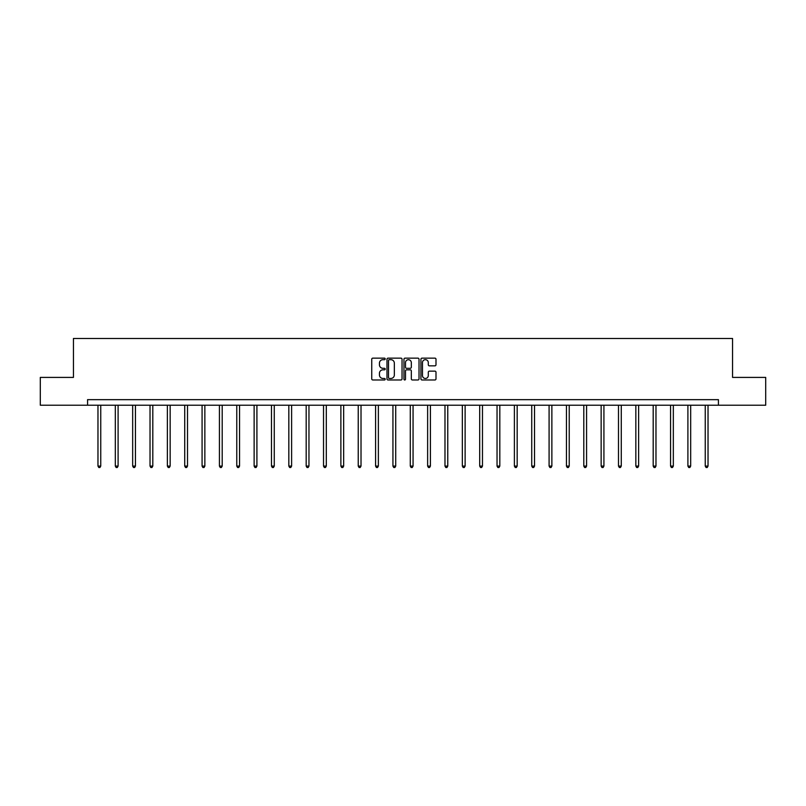 <?xml version="1.0" encoding="UTF-8"?>
<svg xmlns="http://www.w3.org/2000/svg" width="806" height="806" viewBox="0 0 806 806"><rect width="100%" height="100%" fill="white"/><g stroke="black" fill="none" stroke-linecap="round" stroke-linejoin="round"><path stroke-width="1.21" d="M385.208 358.912A0.766 0.766 0 0 0 384.442 358.146L372.846 358.146A1.088 1.088 0 0 0 371.747 359.244L371.747 378.891A1.088 1.088 0 0 0 372.846 379.979L384.442 379.979A0.766 0.766 0 0 0 385.208 379.223A0.766 0.766 0 0 0 384.442 378.457L382.941 378.457A3.496 3.496 0 0 1 379.445 374.961L379.445 373.319A3.496 3.496 0 0 1 382.941 369.833L384.442 369.833A0.766 0.766 0 0 0 385.208 369.067A0.766 0.766 0 0 0 384.442 368.302L382.941 368.302A3.496 3.496 0 0 1 379.445 364.806L379.445 363.174A3.496 3.496 0 0 1 382.941 359.678L384.442 359.678A0.766 0.766 0 0 0 385.208 358.912M434.908 365.843A1.088 1.088 0 0 0 435.996 364.755L435.996 359.244A1.088 1.088 0 0 0 434.908 358.146L422.022 358.146A1.088 1.088 0 0 0 420.934 359.244L420.934 378.891A1.088 1.088 0 0 0 422.022 379.979L434.908 379.979A1.088 1.088 0 0 0 435.996 378.891L435.996 372.231A1.088 1.088 0 0 0 434.908 371.143L429.397 371.143A1.088 1.088 0 0 0 428.298 372.231L428.298 375.536A2.922 2.922 0 0 1 425.377 378.457A2.922 2.922 0 0 1 422.465 375.536L422.465 362.599A2.922 2.922 0 0 1 425.377 359.678A2.922 2.922 0 0 1 428.298 362.599L428.298 364.755A1.088 1.088 0 0 0 429.397 365.843L434.908 365.843M87.572 405.216L40.3 405.216L40.3 377.41L73.447 377.41L73.447 338.48L732.553 338.48L732.553 377.41L765.7 377.41L765.7 405.216L718.428 405.216L718.428 399.655L87.572 399.655L87.572 405.216L718.428 405.216M402.043 359.244A1.088 1.088 0 0 0 400.955 358.146L388.069 358.146A1.088 1.088 0 0 0 386.981 359.244L386.981 378.891A1.088 1.088 0 0 0 388.069 379.979L400.955 379.979A1.088 1.088 0 0 0 402.043 378.891L402.043 359.244M405.045 358.146L417.931 358.146A1.088 1.088 0 0 1 419.019 359.244L419.019 378.891A1.088 1.088 0 0 1 417.931 379.979L412.42 379.979A1.088 1.088 0 0 1 411.322 378.891L411.322 370.921A1.088 1.088 0 0 0 410.234 369.833L406.577 369.833A1.088 1.088 0 0 0 405.489 370.921L405.489 379.223A0.766 0.766 0 0 1 404.723 379.979A0.766 0.766 0 0 1 403.957 379.223L403.957 359.244A1.088 1.088 0 0 1 405.045 358.146M389.268 359.678A0.766 0.766 0 0 0 388.512 360.443L388.512 377.692A0.766 0.766 0 0 0 389.268 378.457L390.85 378.457A3.496 3.496 0 0 0 394.346 374.961L394.346 363.174A3.496 3.496 0 0 0 390.85 359.678L389.268 359.678M411.322 362.65A2.922 2.922 0 0 0 408.4 359.728A2.922 2.922 0 0 0 405.489 362.65L405.489 367.214A1.088 1.088 0 0 0 406.577 368.302L410.234 368.302A1.088 1.088 0 0 0 411.322 367.214L411.322 362.65M97.969 405.216L97.969 466.08L100.75 466.08L100.75 405.216M100.75 466.08L99.914 467.52L98.806 467.52L97.969 466.08M115.318 405.216L115.318 466.08L118.099 466.08L118.099 405.216M118.099 466.08L117.263 467.52L116.155 467.52L115.318 466.08M132.668 405.216L132.668 466.08L135.448 466.08L135.448 405.216M135.448 466.08L134.622 467.52L133.504 467.52L132.668 466.08M150.027 405.216L150.027 466.08L152.808 466.08L152.808 405.216M152.808 466.08L151.971 467.52L150.853 467.52L150.027 466.08M167.376 405.216L167.376 466.08L170.157 466.08L170.157 405.216M170.157 466.08L169.32 467.52L168.202 467.52L167.376 466.08M184.725 405.216L184.725 466.08L187.506 466.08L187.506 405.216M187.506 466.08L186.67 467.52L185.561 467.52L184.725 466.08M202.074 405.216L202.074 466.08L204.855 466.08L204.855 405.216M204.855 466.08L204.019 467.52L202.911 467.52L202.074 466.08M219.423 405.216L219.423 466.08L222.204 466.08L222.204 405.216M222.204 466.08L221.368 467.52L220.26 467.52L219.423 466.08M236.773 405.216L236.773 466.08L239.553 466.08L239.553 405.216M239.553 466.08L238.727 467.52L237.609 467.52L236.773 466.08M254.132 405.216L254.132 466.08L256.913 466.08L256.913 405.216M256.913 466.08L256.076 467.52L254.958 467.52L254.132 466.08M271.481 405.216L271.481 466.08L274.262 466.08L274.262 405.216M274.262 466.08L273.425 467.52L272.317 467.52L271.481 466.08M288.83 405.216L288.83 466.08L291.611 466.08L291.611 405.216M291.611 466.08L290.775 467.52L289.666 467.52L288.83 466.08M306.179 405.216L306.179 466.08L308.96 466.08L308.96 405.216M308.96 466.08L308.124 467.52L307.015 467.52L306.179 466.08M323.528 405.216L323.528 466.08L326.309 466.08L326.309 405.216M326.309 466.08L325.473 467.52L324.365 467.52L323.528 466.08M340.878 405.216L340.878 466.08L343.658 466.08L343.658 405.216M343.658 466.08L342.832 467.52L341.714 467.52L340.878 466.08M358.237 405.216L358.237 466.08L361.017 466.08L361.017 405.216M361.017 466.08L360.181 467.52L359.063 467.52L358.237 466.08M375.586 405.216L375.586 466.08L378.367 466.08L378.367 405.216M378.367 466.08L377.53 467.52L376.422 467.52L375.586 466.08M392.935 405.216L392.935 466.08L395.716 466.08L395.716 405.216M395.716 466.08L394.88 467.52L393.771 467.52L392.935 466.08M410.284 405.216L410.284 466.08L413.065 466.08L413.065 405.216M413.065 466.08L412.229 467.52L411.12 467.52L410.284 466.08M427.633 405.216L427.633 466.08L430.414 466.08L430.414 405.216M430.414 466.08L429.578 467.52L428.47 467.52L427.633 466.08M444.983 405.216L444.983 466.08L447.763 466.08L447.763 405.216M447.763 466.08L446.937 467.52L445.819 467.52L444.983 466.08M462.342 405.216L462.342 466.08L465.122 466.08L465.122 405.216M465.122 466.08L464.286 467.52L463.168 467.52L462.342 466.08M479.691 405.216L479.691 466.08L482.472 466.08L482.472 405.216M482.472 466.08L481.635 467.52L480.527 467.52L479.691 466.08M497.04 405.216L497.04 466.08L499.821 466.08L499.821 405.216M499.821 466.08L498.985 467.52L497.876 467.52L497.04 466.08M514.389 405.216L514.389 466.08L517.17 466.08L517.17 405.216M517.17 466.08L516.334 467.52L515.225 467.52L514.389 466.08M531.738 405.216L531.738 466.08L534.519 466.08L534.519 405.216M534.519 466.08L533.683 467.52L532.575 467.52L531.738 466.08M549.087 405.216L549.087 466.08L551.868 466.08L551.868 405.216M551.868 466.08L551.042 467.52L549.924 467.52L549.087 466.08M566.447 405.216L566.447 466.08L569.227 466.08L569.227 405.216M569.227 466.08L568.391 467.52L567.273 467.52L566.447 466.08M583.796 405.216L583.796 466.08L586.577 466.08L586.577 405.216M586.577 466.08L585.74 467.52L584.632 467.52L583.796 466.08M601.145 405.216L601.145 466.08L603.926 466.08L603.926 405.216M603.926 466.08L603.09 467.52L601.981 467.52L601.145 466.08M618.494 405.216L618.494 466.08L621.275 466.08L621.275 405.216M621.275 466.08L620.439 467.52L619.33 467.52L618.494 466.08M635.843 405.216L635.843 466.08L638.624 466.08L638.624 405.216M638.624 466.08L637.798 467.52L636.68 467.52L635.843 466.08M653.192 405.216L653.192 466.08L655.973 466.08L655.973 405.216M655.973 466.08L655.147 467.52L654.029 467.52L653.192 466.08M670.552 405.216L670.552 466.08L673.332 466.08L673.332 405.216M673.332 466.08L672.496 467.52L671.378 467.52L670.552 466.08M687.901 405.216L687.901 466.08L690.682 466.08L690.682 405.216M690.682 466.08L689.845 467.52L688.737 467.52L687.901 466.08M705.25 405.216L705.25 466.08L708.031 466.08L708.031 405.216M708.031 466.08L707.194 467.52L706.086 467.52L705.25 466.08"/></g></svg>
